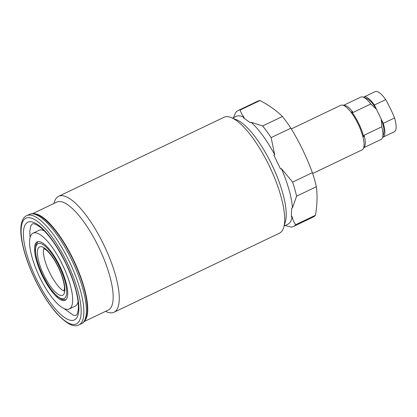 <?xml version="1.0" encoding="UTF-8"?>
<svg xmlns="http://www.w3.org/2000/svg" width="417" height="417" viewBox="0 0 417 417"><rect width="100%" height="100%" fill="white"/><g stroke="black" fill="none" stroke-linecap="round" stroke-linejoin="round"><path stroke-width="0.63" d="M312.656 173.503L362.05 149.901A24.707 7.626 -115.5 0 0 363.155 148.89A24.707 7.626 -115.5 0 0 358.125 123.99A24.707 7.626 -115.5 0 0 342.227 105.094A24.707 7.626 -115.5 0 0 340.746 105.313L291.327 128.926M363.155 148.89L364.401 146.951A23.472 7.245 -115.5 0 0 364.124 135.233L363.655 136.781A24.139 7.454 -115.5 0 0 358.818 123.672A24.139 7.454 -115.5 0 0 351.599 111.839L353.105 112.439A23.472 7.245 -115.5 0 0 344.52 105.339L342.227 105.094M353.105 112.439L370.781 103.995A23.472 7.245 -115.5 0 0 363.457 97.239A23.472 7.245 -115.5 0 0 360.788 97.109L343.733 105.256M363.973 147.613L381.029 139.466A23.472 7.245 -115.5 0 0 382.603 137.308A23.472 7.245 -115.5 0 0 381.795 126.789L364.124 135.233M370.781 103.995L376.457 109.259A20.506 6.333 -115.5 0 0 366.944 98.683L363.457 97.239A22.237 6.865 -115.5 0 1 363.864 97.005A22.237 6.865 -115.5 0 1 374.398 105.006L385.683 99.616A22.237 6.865 -115.5 0 0 375.149 91.615L363.864 97.005M385.683 99.616A146.925 139.737 -118.3 0 1 394.55 117.959A22.237 6.865 -115.5 0 1 394.414 131.699A22.237 6.865 -115.5 0 1 394.326 131.746L383.041 137.136A22.237 6.865 -115.5 0 1 382.608 137.287L383.671 133.685A20.506 6.333 -115.5 0 0 381.211 119.095L381.795 126.789M376.457 109.259L381.211 119.095M383.041 137.136A22.237 6.865 -115.5 0 0 383.265 123.349L374.398 105.006M394.55 117.959L383.265 123.349M37.045 241.943A32.37 9.992 -115.5 0 0 42.221 275.606A32.37 9.992 -115.5 0 0 65.088 300.287A32.37 9.992 -115.5 0 0 65.219 300.219A32.37 9.992 -115.5 0 0 60.043 266.557A32.37 9.992 -115.5 0 0 37.176 241.876A32.37 9.992 -115.5 0 0 37.045 241.943M69.243 308.981A42.002 12.969 -115.5 0 0 69.415 308.893A42.002 12.969 -115.5 0 0 62.696 265.212A42.002 12.969 -115.5 0 0 33.021 233.181A42.002 12.969 -115.5 0 0 32.854 233.27A42.002 12.969 -115.5 0 0 39.568 276.951A42.002 12.969 -115.5 0 0 69.243 308.981L75.18 306.146A42.002 12.969 -115.5 0 0 75.352 306.057A42.002 12.969 -115.5 0 0 78.12 301.825M44.171 230.773A42.002 12.969 -115.5 0 0 38.958 230.346L33.021 233.181M84.151 321.575L108.295 310.039A59.793 18.457 -115.5 0 0 108.54 309.914A59.793 18.457 -115.5 0 0 98.98 247.729A59.793 18.457 -115.5 0 0 56.738 202.136L32.589 213.671M84.818 320.678A59.793 18.457 -115.5 0 0 73.726 260.286A59.793 18.457 -115.5 0 0 33.709 213.713M105.517 311.363L106.721 311.864A64.244 19.834 -115.5 0 0 114.029 312.229A64.244 19.834 -115.5 0 0 114.289 312.093A64.244 19.834 -115.5 0 0 104.021 245.285A64.244 19.834 -115.5 0 0 58.635 196.298A64.244 19.834 -115.5 0 0 58.375 196.428A64.244 19.834 -115.5 0 0 54.33 202.209L53.96 203.46M114.029 312.229L279.432 233.197A64.244 19.834 -115.5 0 0 279.692 233.061A64.244 19.834 -115.5 0 0 283.737 227.281A64.244 19.834 -115.5 0 0 269.627 166.68A64.244 19.834 -115.5 0 0 231.346 117.63A64.244 19.834 -115.5 0 0 224.038 117.266L58.635 196.298M283.737 227.281L285.343 221.854A59.793 18.457 -115.5 0 0 272.207 165.45A59.793 18.457 -115.5 0 0 236.575 119.794L231.346 117.63M285.139 225.54L291.212 227.103A64.244 19.834 -115.5 0 0 293.427 226.509L313.183 217.069A64.244 19.834 -115.5 0 0 313.443 216.934A64.244 19.834 -115.5 0 0 315.455 215.25C317.212 205.049 317.509 195.547 316.352 186.743A64.244 19.834 -115.5 0 0 312.38 172.664C306.667 157.141 299.5 142.312 290.873 128.181A64.244 19.834 -115.5 0 0 282.408 116.52C276.398 110.5 268.929 105.173 260.005 100.544A64.244 19.834 -115.5 0 0 257.789 101.138L238.034 110.578A64.244 19.834 -115.5 0 0 237.773 110.708A64.244 19.834 -115.5 0 0 235.756 112.397L233.51 117.667M293.427 226.509A64.244 19.834 -115.5 0 0 293.688 226.374A64.244 19.834 -115.5 0 0 295.7 224.69C293.943 222.402 292.77 219.733 292.192 216.684A59.793 18.457 -115.5 0 1 287.933 224.195A59.793 18.457 -115.5 0 1 287.694 224.32L284.107 226.03M243.309 117.719L250.263 122.681L243.309 117.719L244.153 117.313A59.793 18.457 -115.5 0 0 236.131 116.416L232.55 118.126M316.352 186.743L296.596 196.183L292.468 207.833L291.624 208.239L291.342 217.09L292.192 216.684M292.468 207.833A59.793 18.457 -115.5 0 0 281.392 168.593L280.542 169L273.865 155.187L274.714 154.78A59.793 18.457 -115.5 0 0 251.112 122.275L250.263 122.681M260.005 100.544L240.249 109.984A64.244 19.834 -115.5 0 0 238.034 110.578M240.249 109.984C240.885 112.647 242.188 115.092 244.153 117.313M282.408 116.52L262.647 125.96L251.112 122.275M290.873 128.181L271.118 137.62A64.244 19.834 -115.5 0 0 262.647 125.96M271.118 137.62L274.714 154.78M312.38 172.664L292.619 182.104L281.392 168.593M296.596 196.183A64.244 19.834 -115.5 0 0 292.619 182.104M315.455 215.25L295.7 224.69M291.624 208.239L291.342 217.09M273.865 155.187L280.542 169M29.273 214.432C32.703 212.722 37.16 213.801 42.643 217.664C53.131 225.79 63.28 239.775 73.09 259.624C82.837 280.276 87.591 297.467 87.356 311.197C86.929 317.921 84.969 322.08 81.471 323.675A60.538 18.687 -115.5 0 0 71.849 260.192A60.538 18.687 -115.5 0 0 29.273 214.432L26.73 215.652C23.237 217.273 21.277 221.396 20.85 228.01C20.662 231.628 20.97 235.803 21.778 240.536C23.91 252.525 28.356 265.582 35.111 279.703C41.684 293.182 48.799 304.316 56.457 313.11C66.319 323.79 73.809 327.72 78.928 324.89A60.538 18.687 -115.5 0 0 69.305 261.412A60.538 18.687 -115.5 0 0 26.73 215.652M36.404 279.004A54.111 16.706 -115.5 0 0 74.679 319.792A54.111 16.706 -115.5 0 0 65.86 263.163A54.111 16.706 -115.5 0 0 27.585 222.37A54.111 16.706 -115.5 0 0 36.404 279.004M35.195 279.651A58.557 18.077 -115.5 0 0 76.619 323.8A58.557 18.077 -115.5 0 0 67.069 262.512A58.557 18.077 -115.5 0 0 25.651 218.367A58.557 18.077 -115.5 0 0 35.195 279.651M62.79 295.194A26.782 8.267 -115.5 0 0 58.422 267.161A26.782 8.267 -115.5 0 0 39.474 246.968A26.782 8.267 -115.5 0 0 43.842 275.001A26.782 8.267 -115.5 0 0 62.79 295.194M64.359 298.442A30.389 9.383 -115.5 0 0 59.402 266.635A30.389 9.383 -115.5 0 0 37.905 243.721A30.389 9.383 -115.5 0 0 42.862 275.528A30.389 9.383 -115.5 0 0 64.359 298.442M64.03 308.554L73.46 315.294L75.941 315.367C76.301 314.715 77.682 315.805 78.396 307.887C78.485 296.414 74.257 281.538 65.714 263.247C56.999 245.775 48.304 233.609 39.625 226.744C33.016 222.329 32.995 224.085 32.265 223.96L30.754 225.941L29.805 231.44L30.081 237.502M81.471 323.675L78.928 324.89M43.879 248.391L43.368 250.747C42.967 254.021 45.13 263.466 49.456 272.212C53.548 280.912 59.391 288.246 62.133 289.94L64.228 290.983M43.728 248.496L45.63 249.58C48.351 251.211 54.434 258.863 58.562 267.818C62.805 276.539 64.807 285.765 64.411 288.778L63.9 291.139M37.978 241.62L35.904 244.737L35.263 250.2L36.211 257.226L38.468 265.181L42.456 274.907L47.856 284.785L52.62 291.499L57.494 296.617L62.05 299.479L65.792 299.823"/></g></svg>
